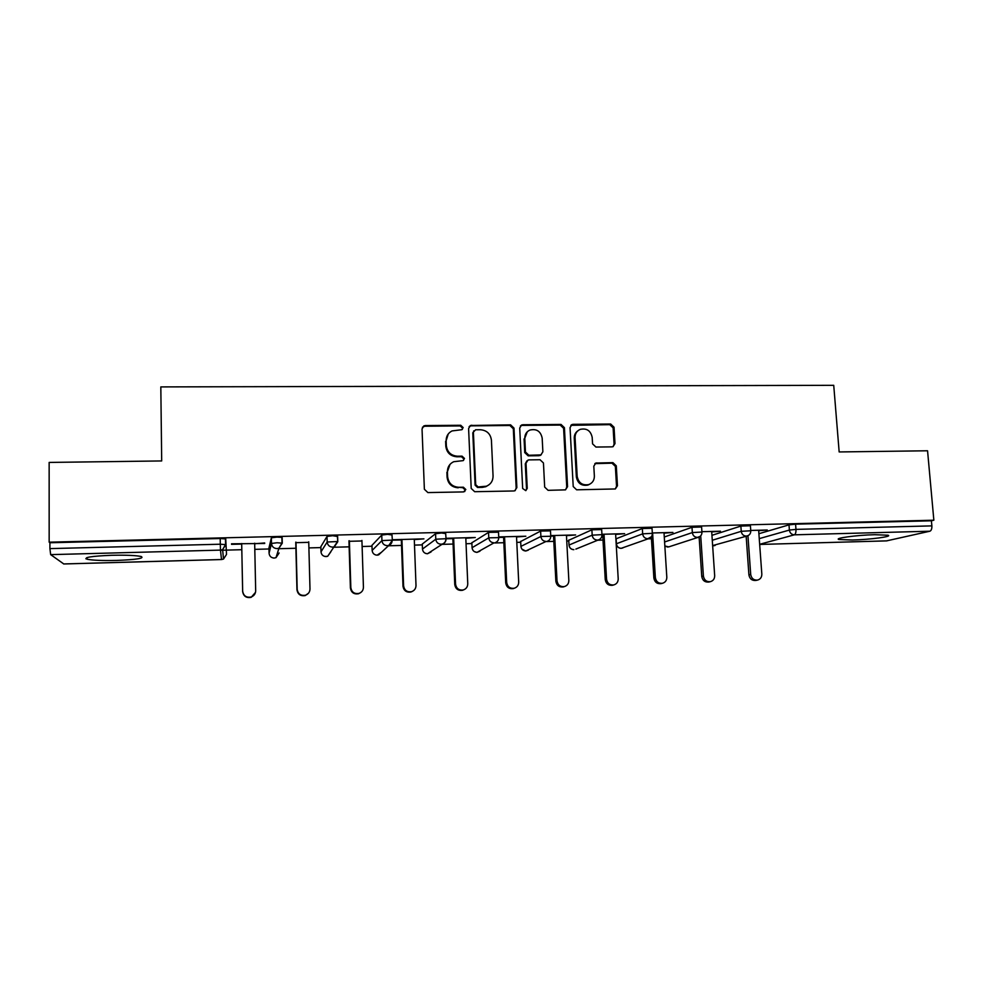 <?xml version="1.0" encoding="UTF-8"?>
<svg xmlns="http://www.w3.org/2000/svg" width="983" height="983" viewBox="0 0 983 983"><rect width="100%" height="100%" fill="white"/><g stroke="black" fill="none" stroke-linecap="round" stroke-linejoin="round"><path stroke-width="1.47" d="M463.165 427.568L460.744 425.27L425.27 425.565L423.833 425.909L422.039 428.932L424.373 489.264L427.875 492.581L463.583 491.905L465.819 489.522L463.386 487.212L458.791 487.298C452.266 486.769 448.543 483.255 447.621 476.755L447.412 471.729C447.449 467.06 449.55 463.718 453.704 461.715L463.116 460.634L464.492 458.447L462.059 456.149L457.476 456.21C450.976 455.645 447.265 452.131 446.343 445.68L446.147 440.679C446.159 436.219 448.125 432.975 452.02 430.935L461.875 429.694L463.165 427.568M462.305 429.448L462.6 428.219L460.179 425.922L424.791 426.229L422.42 427.261M464.713 491.586L465.242 490.013L462.809 487.715L458.791 487.298M463.521 460.413L463.915 459.024L461.494 456.726L456.923 456.788L457.476 456.21M874.661 534.703C856.623 535.108 833.658 538.254 838.966 539.507L852.433 540.011C869.857 539.618 893.068 536.546 887.993 535.219L874.661 534.703M111.792 555.284C91.517 556.108 83.272 557.422 87.045 559.216C92.549 560.335 102.404 560.74 116.621 560.433C136.526 559.622 144.71 558.319 141.171 556.513C135.949 555.395 126.156 554.99 111.792 555.284M612.004 446.86L613.023 446.675L614.989 443.579L614.043 427.224L610.676 424.017L573.064 424.337L571.922 424.558L570.042 427.617L573.212 486.56L576.616 489.804L615.333 488.956L617.459 485.762L616.292 465.844L612.925 462.637L595.833 463.042L593.806 466.188L594.371 476.079C594.359 480.245 592.491 483.071 588.743 484.594C582.378 485.651 578.52 482.911 577.181 476.374L575.067 437.582C575.055 433.7 576.763 430.972 580.179 429.387C586.716 427.986 590.722 430.665 592.196 437.41L592.552 443.837L595.931 447.056L612.004 446.86M49.162 542.174L49.15 462.428L161.691 460.941L160.819 386.909L833.731 385.324L839.163 451.947L927.559 450.779L933.85 520.204L49.162 542.174L49.912 542.751L49.912 548.612L220.315 544.213L220.204 538.512L49.912 542.751M513.998 428.109L510.582 424.853L470.427 425.479L468.596 428.514L471.201 488.416L474.678 491.709L513.74 490.972L514.76 490.787L516.861 487.593L513.998 428.109L513.31 428.748L509.894 425.504L471.176 425.836L469.137 426.585M522.821 424.754L561.023 424.435L564.414 427.666L567.56 486.671L565.434 489.866L548.096 490.333L544.668 487.089L543.452 462.981L540.023 459.737L529.112 459.884L528.006 460.093L526.016 463.226L527.244 488.391L525.77 490.64L522.661 488.477L519.712 428.06L521.58 425.012L522.821 424.754L522.108 425.406L560.224 425.074L561.023 424.435M63.76 563.947L50.661 554.633L49.912 548.612M933.85 520.204L931.405 520.793L931.872 525.88C931.982 528.817 931.319 530.587 929.869 531.213L886.58 540.871M699.171 537.504L697.512 537.554M651.459 538.782L647.994 538.868M603.009 540.072L597.713 540.208M568.801 540.982L566.749 541.031M553.81 541.387L546.622 541.572M520.707 542.26L516.8 542.37M503.837 542.714L494.732 542.96M471.889 543.562L466.053 543.722M453.089 544.066L442.006 544.361M422.334 544.889L414.494 545.098M401.531 545.442L388.445 545.786M371.992 546.229L362.125 546.499M349.137 546.843L334.036 547.236M320.888 547.592L308.895 547.912M295.908 548.256L278.779 548.711M268.973 548.981L254.806 549.35M241.806 549.706L226.446 550.111M226.225 550.111L220.487 550.271M231.546 544.336L241.695 544.078M254.683 543.746L264.673 542.948M264.685 543.488L231.533 543.808M758.888 533.72L788.993 524.873L795.579 524.172L795.972 529.382L931.872 525.88M931.405 520.793L795.579 524.172M220.204 538.512L225.746 538.954L226.52 554.412L225.746 538.954M711.95 535.317L740.875 526.077L750.41 525.758M664.287 537.025L691.995 527.293L701.604 526.999M616.366 543.783L616.12 538.782L642.341 528.535L652.024 528.264M568.764 540.269L591.889 529.8L601.657 529.554M520.671 541.51L540.625 531.078L550.492 530.857M471.865 542.776L488.526 532.381L498.504 532.196M422.297 544.054L435.567 533.708L441.478 532.995L445.668 533.56M371.967 545.356L381.748 535.047L387.535 534.347L391.971 534.973M320.863 546.671L327.02 536.423L332.696 535.71L337.39 536.485M268.949 548.01L271.369 537.812L276.923 537.099L281.888 537.357L281.912 538.315M308.748 542.346L295.76 542.677M361.941 540.969L348.965 541.314M414.298 539.618L423.919 538.856L392.143 539.753M392.34 540.183L401.322 539.962M465.819 538.291L475.281 537.529L445.864 538.291M446.073 538.807L452.856 538.623M516.542 536.976L525.856 536.226L498.725 536.927M498.946 537.431L503.591 537.32M566.466 535.686L575.633 534.949L550.738 535.588M550.959 536.091L553.527 536.03M615.628 534.42L624.66 533.683L601.928 534.273M664.041 533.167L672.925 532.442L652.319 532.97M711.717 531.938L720.465 531.213L701.911 531.692M758.679 530.734L767.293 530.009L750.742 530.439M448.273 433.933L446.147 440.679M456.923 456.788C450.435 456.223 446.737 452.721 445.815 446.282L445.618 441.293M450.03 464.332L447.412 471.729M458.225 487.801C451.725 487.273 448.002 483.759 447.093 477.283L446.884 472.27M515.153 490.615L516.161 488.084L513.31 428.748M475.6 429.78L473.388 432.115L475.698 484.656L478.131 486.954L486.425 486.204C490.824 484.263 493.036 480.871 493.061 476.018L491.426 440.2C490.505 433.798 486.831 430.308 480.392 429.731L475.6 429.78M473.72 430.837L473.388 432.115M488.895 484.865L485.799 486.708L482.334 487.371L477.517 487.457L475.096 485.16L472.798 432.741M565.606 489.804L566.736 487.163L563.603 428.293L560.224 425.074M526.888 460.855L525.291 463.792L526.519 488.895L527.244 488.391M525.893 490.591L526.519 488.895M542.174 438.099C540.662 431.205 536.546 428.527 529.837 430.087C526.47 431.709 524.787 434.449 524.787 438.283L525.463 452.02L528.879 455.264L540.896 454.908L542.874 451.799L542.174 438.099M527.269 431.795L524.787 438.283M541.252 454.748L539.04 455.694L528.166 455.842L524.738 452.598L524.074 438.897M522.108 425.406L520.4 425.922M577.93 430.738C575.399 432.52 574.17 435.002 574.244 438.197L575.067 437.582M589.775 484.164L587.883 485.086C581.518 486.143 577.672 483.415 576.345 476.89L574.244 438.197M615.321 488.956L616.525 486.253L615.37 466.384L612.004 463.177L594.838 463.632M613.109 446.638L614.068 444.169L613.122 427.851L609.767 424.656L570.828 425.332M255.506 592.344L251.181 597.332C246.328 598.217 243.489 596.276 242.641 591.533L241.683 543.538L242.666 591.176C243.514 595.931 246.377 597.873 251.243 596.988C254.081 595.833 255.568 593.757 255.678 590.746L254.671 543.206M308.527 593.179L305.221 595.563C300.528 596.3 297.775 594.371 296.952 589.751L295.748 542.149M296.952 589.751L297.185 589.382C298.009 594.015 300.773 595.968 305.48 595.219C308.379 594.113 309.878 592.024 309.989 588.964L308.736 541.817M297.185 589.382L295.994 542.149M360.7 592.589L358.414 593.793C353.868 594.432 351.201 592.503 350.403 587.981L348.953 540.785M350.403 587.981L350.833 587.613C351.631 592.147 354.31 594.088 358.869 593.449C361.805 592.393 363.329 590.316 363.427 587.207L361.928 540.441M350.833 587.613L349.383 540.773M412.455 591.336L410.796 592.061C406.372 592.602 403.78 590.672 402.993 586.261L401.31 539.434M402.993 586.261L403.608 585.88C404.394 590.316 406.999 592.258 411.435 591.705C414.396 590.685 415.92 588.608 416.006 585.475L414.273 539.102M403.608 585.88L401.936 539.421M463.657 589.837L462.366 590.328C458.066 590.808 455.522 588.878 454.76 584.553L452.844 538.106M454.76 584.553L455.559 584.172C456.333 588.522 458.877 590.451 463.19 589.984C466.163 589.001 467.675 586.937 467.761 583.779L465.795 537.775M455.559 584.172L453.654 538.082M514.244 588.252L513.138 588.633C508.948 589.05 506.466 587.121 505.704 582.87L503.566 536.804M505.704 582.87L506.687 582.501C507.449 586.765 509.931 588.694 514.146 588.276C517.107 587.342 518.631 585.278 518.692 582.108L516.517 536.472M506.687 582.501L504.562 536.779M563.959 586.704L563.148 586.962C559.044 587.318 556.624 585.401 555.862 581.223L553.503 535.514M555.862 581.223L557.017 580.842C557.779 585.045 560.212 586.962 564.316 586.593C567.277 585.684 568.788 583.644 568.838 580.449L566.441 535.182M557.017 580.842L554.67 535.489M612.937 585.155L612.384 585.303C608.379 585.622 605.995 583.718 605.245 579.601L602.677 534.248M605.245 579.601L606.56 579.22C607.322 583.349 609.706 585.254 613.724 584.934C616.673 584.062 618.16 582.022 618.209 578.827L615.604 533.916M606.56 579.22L604.017 534.211M661.252 583.583L660.871 583.669C656.951 583.951 654.617 582.059 653.867 578.004L651.336 536.865M653.867 578.004L655.354 577.611C656.103 581.678 658.45 583.583 662.37 583.3C665.307 582.452 666.781 580.425 666.818 577.242L664.004 532.663M655.354 577.611L652.601 532.958M708.878 582.01L708.632 582.059C704.799 582.305 702.501 580.425 701.751 576.419L699.134 537.001M701.751 576.419L703.398 576.038C704.147 580.044 706.445 581.936 710.291 581.69C713.203 580.867 714.666 578.852 714.678 575.669L711.68 531.447M703.398 576.038L700.719 535.821M748.911 574.871L750.705 574.477C751.454 578.446 753.715 580.314 757.488 580.105L755.681 580.474C751.921 580.683 749.66 578.815 748.911 574.871L746.171 536.276M757.488 580.105C760.375 579.306 761.825 577.304 761.825 574.109L758.643 530.23M750.705 574.477L747.94 535.71M460.179 425.922L460.744 425.27M63.637 563.947L221.507 559.524L220.462 550.111L50.661 554.633M87.045 558.713L85.828 558.749M221.519 559.524L223.51 559.069L226.52 554.412M63.723 563.972L221.507 559.548L223.51 559.069L222.613 549.62L220.462 550.111L220.315 544.213L225.844 544.631L222.613 549.62L225.562 544.471L225.463 538.782M929.869 531.213L794.35 534.826L759.662 544.299M886.703 540.883L759.675 544.447L886.985 540.859M759.245 538.635L789.386 530.07L795.972 529.382C796.083 532.381 795.53 534.199 794.35 534.826C791.536 534.605 789.89 533.019 789.386 530.07L788.993 524.873M268.949 547.986L269.072 553.245L271.505 543.452L271.369 537.812M277.059 542.751L271.505 543.452C271.898 546.659 273.741 548.367 277.022 548.6L278.939 548.207L282.281 543.169L277.059 542.751M273.139 557.963L274.196 558.061C271.148 557.828 269.44 556.231 269.072 553.245M282.146 537.541L282.281 543.132M320.851 546.609L320.999 551.832L327.179 542.014L327.02 536.423M337.611 536.153L337.771 541.658M320.999 551.893L320.999 551.832C321.38 554.793 323.088 556.378 326.098 556.587L327.695 556.28L337.538 541.535L327.179 542.014C327.597 545.184 329.416 546.892 332.635 547.126L334.355 546.794L337.55 542.063M371.967 545.258L372.139 550.431L381.932 540.601L381.748 535.047M372.139 550.529L372.139 550.431C372.532 553.368 374.204 554.953 377.177 555.162L378.627 554.891L388.887 545.381C391.099 544.385 392.192 542.641 392.156 540.109L381.932 540.601C382.362 543.746 384.156 545.43 387.327 545.663L388.887 545.381L392.168 540.515M422.297 543.918L422.481 549.055L435.788 539.212L435.567 533.708M422.493 549.19L422.481 549.055C422.887 551.979 424.558 553.54 427.47 553.748L442.547 543.992C444.808 543.034 445.926 541.264 445.877 538.709L435.788 539.212C436.219 542.321 438 544.004 441.134 544.226L442.547 543.992C444.832 543.095 445.999 541.412 446.049 538.942L445.901 539.053M471.852 542.604L472.073 547.703L488.772 537.836L488.526 532.381M472.086 547.863L472.073 547.703C472.479 550.603 474.125 552.151 477.013 552.36L494.056 542.825C490.972 542.591 489.215 540.933 488.772 537.836L498.762 537.64M520.671 541.314L520.916 546.376L540.896 536.485L540.625 531.078M520.929 546.56L520.916 546.376C521.334 549.239 522.956 550.787 525.794 550.996L546.118 541.436C543.095 541.203 541.35 539.556 540.896 536.485L550.775 536.251M568.752 540.036L569.022 545.061L592.184 535.17L591.889 529.8M616.12 538.782L616.415 543.759L642.661 533.855L642.341 528.535M664.594 541.977L692.339 532.577L691.995 527.293M712.282 540.257L741.243 531.312L740.875 526.077M281.888 537.357L282.023 542.997L278.939 548.207L276.002 557.668L274.196 558.061L276.002 557.668L279.123 552.974M324.808 556.464L327.695 556.28L330.902 551.721M337.378 535.944L337.783 541.744M377.14 555.174L381.49 552.237M391.959 534.568L392.364 540.331M427.433 553.773L431.058 551.954M445.655 533.216L446.049 538.942M476.952 552.385L479.95 551.205M525.733 551.008L528.227 550.21M601.645 529.272L601.952 534.641L592.184 535.17C592.651 538.205 594.371 539.839 597.357 540.072L598.45 539.913C600.834 539.028 602.001 537.271 601.952 534.641L601.965 534.912M573.789 549.669L573.863 549.644C571.062 549.436 569.452 547.912 569.022 545.061L569.034 545.282M598.45 539.913L575.878 549.092M621.035 548.342C618.393 548.121 616.845 546.671 616.378 543.992L616.415 543.759C616.845 546.597 618.442 548.109 621.207 548.317L648.792 538.586C651.213 537.726 652.393 535.968 652.331 533.327L642.661 533.855C643.14 536.878 644.836 538.5 647.772 538.721L651.41 536.755M621.121 548.33L622.915 547.912M652.012 528.006L652.356 533.585M664.84 545.946L668.735 546.892L698.348 537.283C700.793 536.435 701.997 534.691 701.936 532.036L692.339 532.577C692.818 535.575 694.514 537.185 697.402 537.406L700.031 536.46M667.752 547.027L669.325 546.695M701.579 526.753L701.948 532.27M712.638 545.59L747.129 535.993C749.611 535.17 750.828 533.425 750.766 530.771L741.243 531.312C741.735 534.285 743.406 535.882 746.257 536.104L748.223 535.575M713.707 545.737L715.096 545.479M750.385 525.524L750.779 530.992M424.791 426.229L425.27 425.565M516.161 488.084L516.861 487.593M471.176 425.836L471.766 425.184M509.894 425.504L510.582 424.853M477.517 487.457L478.131 486.954M482.334 487.371L482.948 486.868M563.603 428.293L564.414 427.666M566.736 487.163L567.56 486.671M525.291 463.792L526.016 463.226M524.738 452.598L525.463 452.02M528.166 455.842L528.879 455.264M539.04 455.694L539.79 455.129M576.345 476.89L577.181 476.374M595.944 463.411L596.828 462.87M612.004 463.177L612.925 462.637M615.37 466.384L616.292 465.844M616.525 486.253L617.459 485.762M572.241 424.975L573.064 424.337M609.767 424.656L610.676 424.017M613.122 427.851L614.043 427.224M614.068 444.169L614.989 443.579M838.892 538.623L838.966 539.507M87.045 557.558L87.045 559.216M375.604 554.94L377.103 555.174M425.455 553.368L427.384 553.773M474.285 551.586L476.902 552.385M495.346 542.616C497.656 541.682 498.786 539.925 498.737 537.332L498.492 531.877M521.948 549.153L525.672 551.008M547.31 541.252C549.657 540.343 550.799 538.586 550.763 535.981L550.48 530.562M569.034 545.319C569.513 548.01 571.074 549.448 573.703 549.669M664.852 546.093L667.654 547.027M712.65 545.651L713.609 545.737M423.354 426.561L423.833 425.909M469.837 426.131L470.427 425.479M485.799 486.708L486.425 486.204M540.146 455.485L540.896 454.908M520.879 425.664L521.58 425.012M587.883 485.086L588.743 484.594M594.961 463.595L595.833 463.042M571.098 425.209L571.922 424.558M411.435 591.705L410.796 592.061M463.19 589.984L462.366 590.328M514.146 588.276L513.138 588.633M564.316 586.593L563.148 586.962M613.724 584.934L612.384 585.303M662.37 583.3L660.871 583.669M710.291 581.69L708.632 582.059"/></g></svg>
